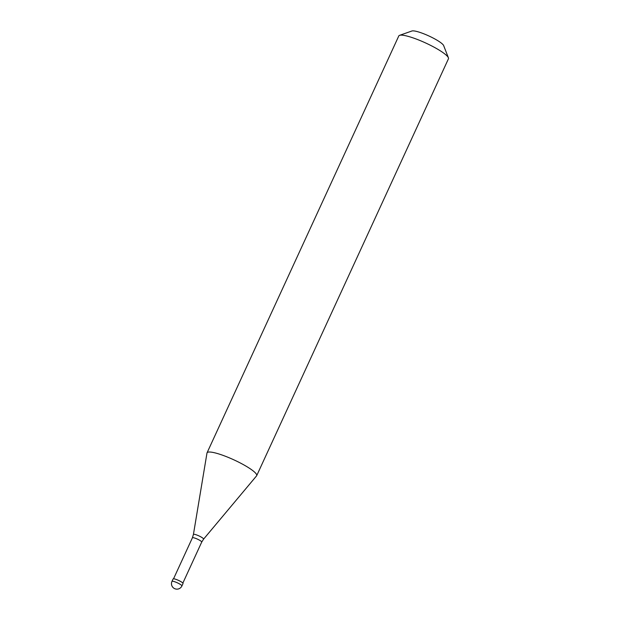 <?xml version="1.0" encoding="UTF-8"?>
<svg xmlns="http://www.w3.org/2000/svg" width="620" height="620" viewBox="0 0 620 620"><rect width="100%" height="100%" fill="white"/><g stroke="black" fill="none" stroke-linecap="round" stroke-linejoin="round"><path stroke-width="0.93" d="M171.972 581.405L173.096 578.956A5.464 0.969 -155.3 0 1 176.901 579.7A5.464 0.969 -155.3 0 1 182.311 582.567A5.464 0.969 24.7 0 1 183.024 583.529L181.9 585.97A5.464 0.969 24.7 0 0 181.187 585.009A5.464 0.969 -155.3 0 0 175.778 582.141A5.464 0.969 -155.3 0 0 171.972 581.405A5.464 5.464 0 0 0 173.554 587.977L173.577 587.993A5.464 5.464 0 0 0 181.9 585.97M207.049 452.832A27.326 4.836 -155.3 0 1 226.083 456.521A27.326 4.836 -155.3 0 1 253.1 470.867A27.326 4.836 24.7 0 1 256.696 475.672A27.326 4.836 24.7 0 1 256.572 475.865L203.562 539.168A5.588 0.992 24.7 0 0 202.849 538.144A5.588 0.992 -155.3 0 0 197.207 535.161A5.588 0.992 -155.3 0 0 193.417 534.494L206.979 453.057A27.326 4.836 -155.3 0 1 207.049 452.832L398.792 35.945A27.326 4.836 -155.3 0 1 399.559 35.34A27.326 4.836 -155.3 0 1 420.042 40.532A27.326 4.836 -155.3 0 1 444.842 53.986A27.326 4.836 24.7 0 1 448.4 57.807A27.326 4.836 24.7 0 1 448.446 58.784L256.696 475.672M399.559 35.34L411.913 31A17.763 3.146 -155.3 0 1 425.227 34.371A17.763 3.146 -155.3 0 1 441.347 43.113A17.763 3.146 24.7 0 1 443.664 45.601L448.4 57.807M173.546 578.793L192.401 537.811A5.123 0.907 -155.3 0 1 195.967 538.501A5.123 0.907 -155.3 0 1 201.035 541.19A5.123 0.907 24.7 0 1 201.709 542.089L203.562 539.168M182.861 583.079L201.709 542.089M192.401 537.811L193.417 534.494"/></g></svg>

